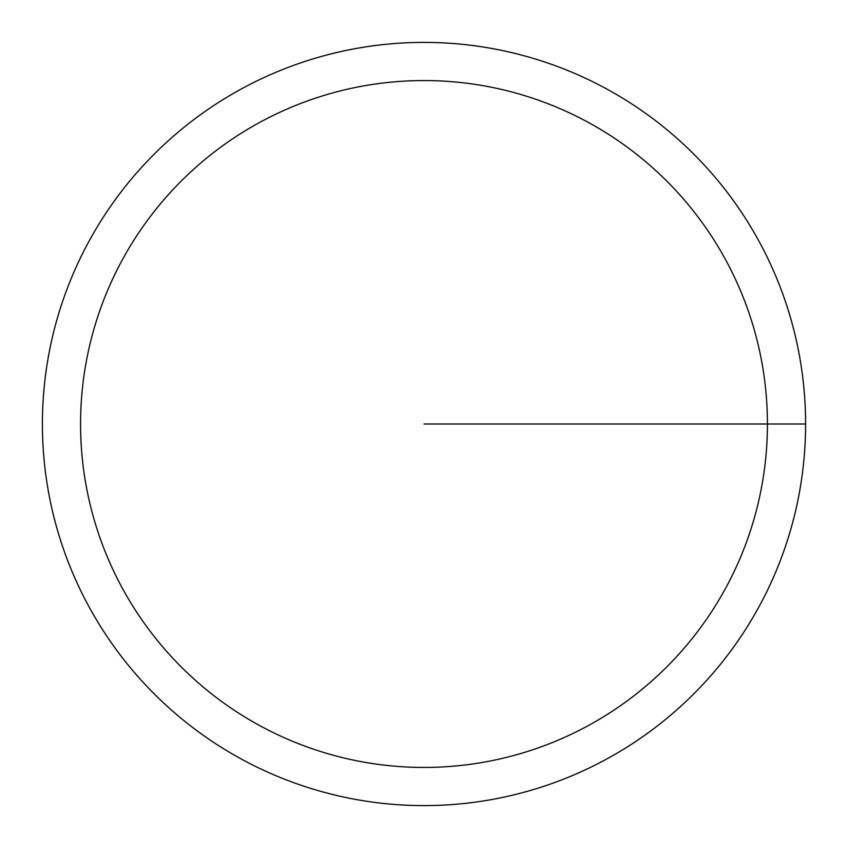 <?xml version="1.0" encoding="UTF-8"?>
<svg xmlns="http://www.w3.org/2000/svg" width="848" height="848" viewBox="0 0 848 848"><rect width="100%" height="100%" fill="white"/><g stroke="black" fill="none" stroke-linecap="round" stroke-linejoin="round"><path stroke-width="1.27" d="M42.4 424A381.6 381.6 0 0 1 614.8 93.524A381.6 381.6 0 0 1 614.8 754.476A381.6 381.6 0 0 1 42.4 424M80.56 424A343.44 343.44 0 0 1 595.72 126.575A343.44 343.44 0 0 1 595.72 721.425A343.44 343.44 0 0 1 80.56 424M424 424L805.6 424"/></g></svg>
